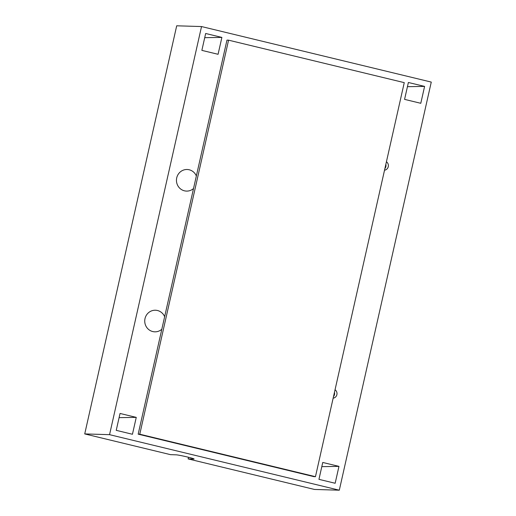 <?xml version="1.0" encoding="UTF-8"?>
<svg xmlns="http://www.w3.org/2000/svg" width="516" height="516" viewBox="0 0 516 516"><rect width="100%" height="100%" fill="white"/><g stroke="black" fill="none" stroke-linecap="round" stroke-linejoin="round"><path stroke-width="0.77" d="M193.526 188.54A10.804 10.378 -88.3 0 1 185.876 191.055A10.804 10.378 -88.3 0 1 184.457 190.823A10.804 10.378 -88.3 0 1 176.504 179.239A10.804 10.378 -88.3 0 1 186.534 169.5A10.804 10.378 -88.3 0 1 196.357 175.982M161.811 329.266A10.804 10.378 -88.3 0 1 154.161 331.788A10.804 10.378 -88.3 0 1 152.742 331.549A10.804 10.378 -88.3 0 1 144.79 319.965A10.804 10.378 -88.3 0 1 154.813 310.232A10.804 10.378 -88.3 0 1 164.643 316.708M136.256 417.38L132.451 434.266L116.229 430.344L120.034 413.458L136.256 417.38L119.093 417.644M338.967 466.374L335.161 483.266L318.946 479.345L322.752 462.459L338.967 466.374L321.81 466.645M221.886 37.41L218.075 54.296L201.859 50.374L205.665 33.488L221.886 37.41L204.723 37.674M420.792 103.297L404.576 99.375L408.382 82.489L424.597 86.404L420.792 103.297M424.597 86.404L407.44 86.675M333.517 396.552A4.625 4.444 91.7 0 0 334.465 392.347M335.045 389.761A4.625 4.444 -88.3 0 1 333.149 398.184M384.891 168.571A4.625 4.444 91.7 0 0 385.839 164.365M386.426 161.779A4.625 4.444 -88.3 0 1 384.53 170.203M201.53 26.555L431.273 82.083L339.302 490.2L109.553 434.666L201.53 26.555L176.698 25.8L84.727 433.917L170.544 454.661L176.15 454.828A9.391 0.516 12.7 0 1 186.308 456.737A9.391 0.516 12.7 0 1 194.093 459.014A9.391 0.516 12.7 0 1 193.719 459.072L188.114 458.905L188.482 457.26M188.114 458.905L314.47 489.445L339.302 490.2M109.553 434.666L84.727 433.917M139.772 434.214L228.575 40.171L404.26 82.637L315.457 476.681L139.772 434.214L138.172 434.162L313.857 476.629L315.457 476.681M138.172 434.162L226.969 40.119L228.575 40.171"/></g></svg>
